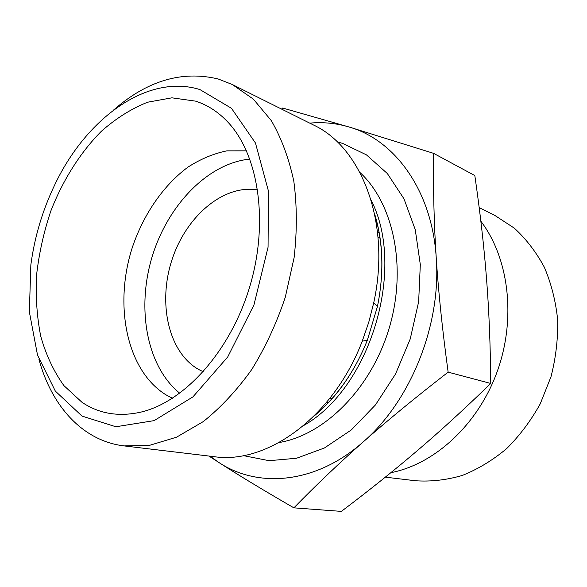 <?xml version="1.0" encoding="UTF-8"?>
<svg xmlns="http://www.w3.org/2000/svg" width="587" height="587" viewBox="0 0 587 587"><rect width="100%" height="100%" fill="white"/><g stroke="black" fill="none" stroke-linecap="round" stroke-linejoin="round"><path stroke-width="0.88" d="M210.065 456.187L218.907 462.512C258.331 488.67 316.077 483.849 363.214 441.908C410.629 401.141 441.329 324.809 436.244 257.964C432.179 190.614 394.78 139.845 349.016 126.983C336.175 123.204 323.085 121.92 309.745 123.131M232.276 84.506L313.333 124.921C361.753 147.183 391.28 223.273 373.721 302.811L368.768 322.241L362.23 341.194C333.211 417.306 266.74 464.662 214.05 456.664L124.114 445.907L149.773 445.269L176.533 437.19L203.278 421.591C220.741 407.591 236.891 390.26 251.713 369.583C265.397 347.328 276.587 323.217 285.282 297.257L294.109 257.649C297.132 231.043 297.044 205.611 293.838 181.361C288.921 158.329 281.408 138.07 271.282 120.584L253.357 99.13L232.276 84.506L218.195 78.988C181.97 70.308 147.066 80.683 113.482 110.121M281.533 109.065L282.67 108.03L349.016 126.983L433.595 153.354C433.133 188.977 434.013 223.852 436.244 257.964C438.423 291.93 442.393 329.989 448.145 372.151C415.325 397.597 387.016 420.85 363.214 441.908C339.235 463.077 316.129 485.053 293.896 507.85C264.069 490.622 239.078 475.514 218.907 462.512L208.95 456.055M293.896 507.85L341.363 511.394C369.179 490.394 394.559 470.084 417.526 450.471C440.397 430.99 464.809 408.655 490.761 383.458C490.431 345.207 489.015 310.193 486.506 278.421C484.04 246.525 480.144 212.237 474.824 175.564L433.595 153.354M246.511 150.837L226.839 150.852C213.529 153.611 200.615 159.004 188.089 167.038C163.685 185.037 143.91 213.749 132.662 246.459C113.548 304.147 126.205 370.177 165.908 394.794L172.453 398.302M81.997 402.3L63.895 385.6C53.791 371.505 46.079 355.106 40.774 336.417C36.893 316.811 35.506 296.259 36.607 274.753C39.087 253.085 43.856 231.755 50.922 210.755C63 179.93 80.324 152.459 101.39 131.246C116.021 118.354 131.422 108.676 147.586 102.219L171.888 97.831L195.515 101.125C207.365 104.89 218.063 111.779 227.595 121.81C258.515 154.161 269.176 221.959 249.761 286.625C230.456 351.32 184.303 402.117 140.697 412.162C118.618 417.041 99.049 413.754 81.997 402.3M249.879 159.084C207.571 163.267 167.376 205.67 151.952 257.355C136.448 309.011 146.743 366.523 179.798 393.261M257.7 189.939C223.566 184.083 186.094 216.31 172.035 259.667C157.676 302.929 168.322 352.119 198.501 369.399L203.278 371.776M38.925 359.244C51.517 405.933 82.547 440.976 124.114 445.907M199.881 89.554L231.461 108.294L255.448 142.986L268.413 190.958L268.061 247.215L253.936 304.969L227.727 356.947L192.947 396.871L154.132 420.63L115.874 426.756L82.011 416.088L55.339 391.111L37.531 355.157L29.35 311.858L30.854 264.825C34.604 236.803 42.609 210.058 54.87 184.582C86.157 118.508 147.3 73.25 199.881 89.554M390.861 472.682C434.681 464.214 478.067 424.599 497.248 371.461C516.428 318.33 508.892 258.075 480.856 221.211M327.847 403.284L326.93 401.941M377.595 232.657L379.099 232.034M320.729 410.269L320.194 409.689M376.223 222.48L376.986 222.29M479.183 207.622L494.819 215.414L514.271 228.116C526.106 238.953 536.122 251.977 544.31 267.18C551.237 283.426 555.676 300.918 557.65 319.658C558.083 338.758 555.867 357.799 550.988 376.773L540.253 403.819C530.868 420.754 519.627 435.723 506.522 448.725C492.618 460.325 477.855 469.24 462.233 475.463C446.443 480.049 430.829 481.81 415.413 480.746L385.336 477.15M448.145 372.151L490.761 383.458M243.348 455.615L269.103 460.692L296.574 458.249L324.457 447.962L351.261 429.978L375.453 404.935L395.528 374.036L410.232 338.963L418.648 301.755L420.314 264.612L415.258 229.664L403.981 198.81L387.347 173.539L366.479 154.895L342.647 143.404L337.239 141.885M359.978 172.512C393.686 203.601 407.253 267.958 389.122 328.331C371.109 388.733 324.42 435.062 279.17 442.517M303.839 425.436C370.478 387.758 406.189 268.435 371.204 200.343M374.814 214.813C383.216 242.959 384.096 273.505 377.456 306.443L367.352 340.211C354.805 371.38 337.29 396.423 314.808 415.325M373.721 302.811L377.456 306.443C384.214 272.706 383.267 241.866 374.623 213.91M362.23 341.194L367.352 340.211C354.46 372.107 336.733 397.37 314.155 415.978M329.879 398.279L332.059 398.72M378.043 237.339L380.105 238.168"/></g></svg>
